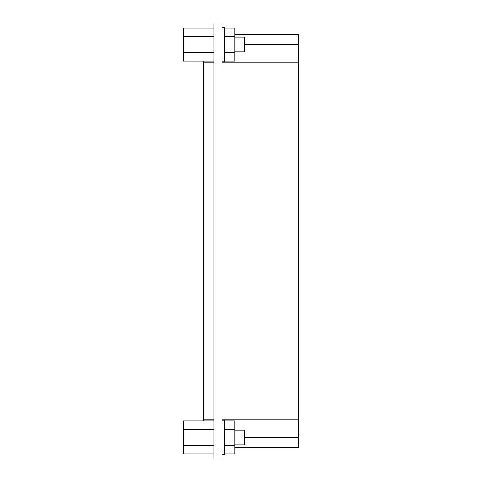 <?xml version="1.0" encoding="UTF-8"?>
<svg xmlns="http://www.w3.org/2000/svg" width="482" height="482" viewBox="0 0 482 482"><rect width="100%" height="100%" fill="white"/><g stroke="black" fill="none" stroke-linecap="round" stroke-linejoin="round"><path stroke-width="0.72" d="M213.954 457.9L222.118 457.9L222.118 24.1L213.954 24.1L213.954 457.9M234.879 447.694L298.671 447.694L298.671 34.306L234.879 34.306M222.118 419.111L298.671 419.111M222.118 62.889L298.671 62.889M203.741 420.985L203.741 61.015M203.741 419.111L213.954 419.111M203.741 62.889L213.954 62.889M234.879 444.886L244.573 444.886L244.573 430.089L234.879 430.089M213.954 429.233L183.329 429.233L183.329 420.985L213.954 420.985M183.329 429.233L183.329 453.984L213.954 453.984M183.329 445.736L213.954 445.736M234.879 51.911L244.573 51.911L244.573 37.114L234.879 37.114M213.954 36.264L183.329 36.264L183.329 28.016L213.954 28.016M183.329 36.264L183.329 61.015L213.954 61.015M183.329 52.767L213.954 52.767M222.118 454.713L224.666 454.713L224.666 420.262L222.118 420.262M222.118 61.738L224.666 61.738L224.666 27.287L222.118 27.287M224.666 429.233L234.879 429.233L234.879 420.985L224.666 420.985M224.666 453.984L234.879 453.984L234.879 429.233M224.666 445.736L234.879 445.736M224.666 36.264L234.879 36.264L234.879 28.016L224.666 28.016M224.666 61.015L234.879 61.015L234.879 36.264M224.666 52.767L234.879 52.767M244.573 437.487L298.671 437.487M244.573 44.513L298.671 44.513"/></g></svg>
